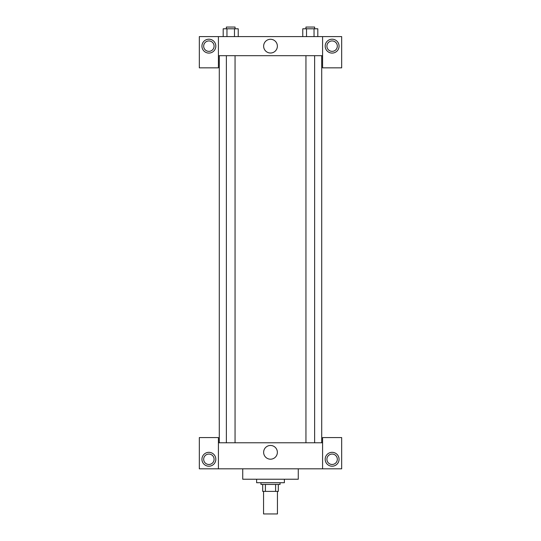 <?xml version="1.0" encoding="UTF-8"?>
<svg xmlns="http://www.w3.org/2000/svg" width="541" height="541" viewBox="0 0 541 541"><rect width="100%" height="100%" fill="white"/><g stroke="black" fill="none" stroke-linecap="round" stroke-linejoin="round"><path stroke-width="0.81" d="M263.555 491.384L263.555 513.95L277.445 513.95L277.445 491.384M275.592 484.438L275.592 491.384L262.689 491.384L262.689 484.438M275.592 491.384L278.311 491.384L278.311 484.438L278.311 491.384M280.049 482.707L280.049 484.438L260.951 484.438L260.951 482.707M265.408 484.438L265.408 491.384M256.617 479.231L256.617 482.707L284.383 482.707L284.383 479.231M242.726 468.817L242.726 479.231L298.274 479.231L298.274 468.817M322.578 468.817L322.578 437.574L341.669 437.574L341.669 468.817L199.331 468.817L199.331 437.574L218.422 437.574L218.422 468.817M208.88 466.214A6.945 6.945 0 0 1 202.868 455.799A6.945 6.945 0 0 1 214.892 455.799A6.945 6.945 0 0 1 208.88 466.214M203.673 459.268A5.207 5.207 0 0 1 211.484 454.765A5.207 5.207 0 0 1 211.484 463.779A5.207 5.207 0 0 1 203.673 459.268M332.12 466.214A6.945 6.945 0 0 1 326.108 455.799A6.945 6.945 0 0 1 338.132 455.799A6.945 6.945 0 0 1 332.12 466.214M326.913 459.268A5.207 5.207 0 0 1 332.12 454.061A5.207 5.207 0 0 1 337.327 459.268A5.207 5.207 0 0 1 332.12 464.476A5.207 5.207 0 0 1 326.913 459.268M270.5 445.459A6.864 6.864 0 0 1 276.444 455.759A6.864 6.864 0 0 1 264.556 455.759A6.864 6.864 0 0 1 270.5 445.459M322.578 442.781L218.422 442.781M322.578 55.689L322.578 67.841L341.669 67.841L341.669 36.599L322.578 36.599L322.578 55.689L218.422 55.689L218.422 67.841L199.331 67.841L199.331 36.599L218.422 36.599L218.422 55.689M214.087 46.147A5.207 5.207 0 0 1 208.88 51.354A5.207 5.207 0 0 1 203.673 46.147A5.207 5.207 0 0 1 208.88 40.933A5.207 5.207 0 0 1 214.087 46.147M208.88 53.086A6.945 6.945 0 0 1 202.868 42.671A6.945 6.945 0 0 1 214.892 42.671A6.945 6.945 0 0 1 208.88 53.086M337.327 46.147A5.207 5.207 0 0 1 329.516 50.651A5.207 5.207 0 0 1 329.516 41.637A5.207 5.207 0 0 1 337.327 46.147M332.12 53.086A6.945 6.945 0 0 1 326.108 42.671A6.945 6.945 0 0 1 338.132 42.671A6.945 6.945 0 0 1 332.12 53.086M322.578 36.599L218.422 36.599M263.636 46.147A6.864 6.864 0 0 1 273.935 40.196A6.864 6.864 0 0 1 273.935 52.092A6.864 6.864 0 0 1 263.636 46.147M317.804 36.599L317.804 28.788L302.771 28.788L302.771 36.599M314.044 28.788L314.044 36.599M306.524 28.788L306.524 36.599M305.942 28.788L305.942 27.05L314.625 27.05L314.625 28.788M238.229 36.599L238.229 28.788L223.196 28.788L223.196 36.599M234.476 28.788L234.476 36.599M226.956 28.788L226.956 36.599M226.375 28.788L226.375 27.05L235.058 27.05L235.058 28.788M219.294 55.689L219.294 442.781M321.706 55.689L321.706 442.781M314.625 442.781L314.625 55.689M305.942 442.781L305.942 55.689M226.375 55.689L226.375 442.781M235.058 55.689L235.058 442.781"/></g></svg>
